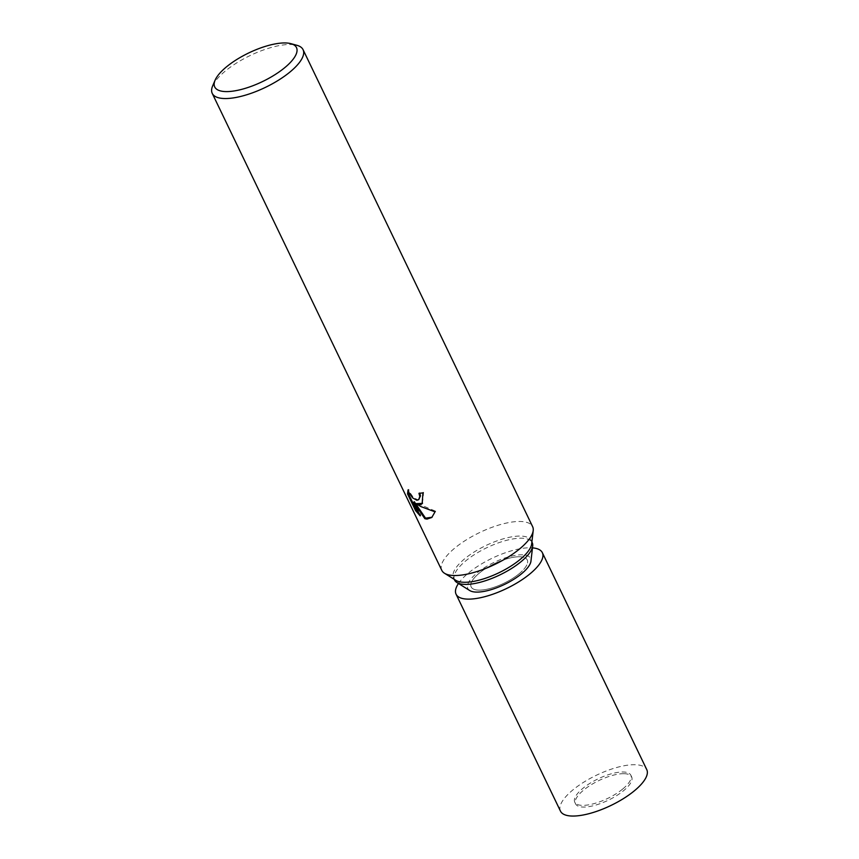 <?xml version="1.0" encoding="UTF-8"?>
<svg xmlns="http://www.w3.org/2000/svg" width="859" height="859" viewBox="0 0 859 859"><rect width="100%" height="100%" fill="white"/><g stroke="black" fill="none" stroke-linecap="round" stroke-linejoin="round"><path stroke-width="0.64" stroke-dasharray="4.29 3.22" d="M519.029 573.866A31.117 10.899 154.3 0 1 490.36 588.415A31.117 10.899 154.3 0 1 471.172 586.944A31.117 10.899 154.3 0 1 479.397 573.028A31.117 10.899 154.3 0 1 508.066 558.479A31.117 10.899 154.3 0 1 527.254 559.95A31.117 10.899 154.3 0 1 519.029 573.866M622.614 789.099A31.117 10.899 154.3 0 1 593.945 803.648A31.117 10.899 154.3 0 1 574.757 802.177A31.117 10.899 154.3 0 1 582.982 788.261A31.117 10.899 154.3 0 1 611.651 773.712A31.117 10.899 154.3 0 1 630.839 775.183A31.117 10.899 154.3 0 1 622.614 789.099M454.54 579.986A43.09 15.086 154.3 0 1 465.932 560.723A43.09 15.086 154.3 0 1 505.629 540.579A43.09 15.086 154.3 0 1 532.193 542.62M469.755 590.541A34.779 12.176 154.3 0 1 477.067 572.974A34.779 12.176 154.3 0 1 512.329 555.923A34.779 12.176 154.3 0 1 530.959 561.088M455.85 580.362A43.09 15.086 154.3 0 1 453.52 577.86A43.09 15.086 154.3 0 1 464.912 558.597A43.09 15.086 154.3 0 1 504.598 538.453A43.09 15.086 154.3 0 1 531.173 540.494A43.09 15.086 154.3 0 1 531.667 543.865M441.794 570.355A50.402 17.652 154.3 0 1 455.12 547.817A50.402 17.652 154.3 0 1 520.243 521.477A50.402 17.652 154.3 0 1 532.612 526.642M212.678 85.846A50.402 17.652 154.3 0 1 245.04 58.122A50.402 17.652 154.3 0 1 290.686 44.496A50.402 17.652 154.3 0 1 296.913 45.302M422.456 503.395L423.616 492.314A49.392 17.298 154.3 0 1 419.611 492.765L419.826 493.238M419.611 492.765L418.945 493.313M419.353 499.143L417.528 499.702L413.286 497.34L409.754 492.282L408.723 489.34L408.057 489.898M408.723 489.34L408.197 490.532M423.616 492.314L422.939 492.873M432.088 517.215L435.738 511.277L416.583 503.116M419.063 513.564L420.856 515.325L414.306 501.72M420.856 515.325L420.18 515.872M435.738 511.277L435.041 511.846M458.47 583.486A47.879 16.772 154.3 0 1 530.594 547.774A47.879 16.772 154.3 0 1 532.483 547.87M560.476 811.143A47.879 16.772 154.3 0 1 583.841 782.13A47.879 16.772 154.3 0 1 634.994 764.714A47.879 16.772 154.3 0 1 646.763 769.621M624.021 773.691A31.117 10.899 154.3 0 1 631.655 776.88A31.117 10.899 154.3 0 1 616.472 795.745A31.117 10.899 154.3 0 1 583.218 807.063A31.117 10.899 154.3 0 1 575.573 803.874A31.117 10.899 154.3 0 1 590.767 785.019A31.117 10.899 154.3 0 1 624.021 773.691M519.609 556.761A31.117 10.899 154.3 0 1 527.254 559.95A31.117 10.899 154.3 0 1 512.061 578.805A31.117 10.899 154.3 0 1 478.817 590.133A31.117 10.899 154.3 0 1 471.172 586.944A31.117 10.899 154.3 0 1 486.366 568.089A31.117 10.899 154.3 0 1 519.609 556.761M574.757 802.177L575.573 803.874M454.239 579.353L453.52 577.86M422.145 503.685L422.8 503.138M431.766 517.494L432.431 516.946M531.893 541.975L531.173 540.494M630.839 775.183L631.655 776.88"/><path stroke-width="1.29" d="M531.893 541.975L532.193 542.62A43.09 15.086 154.3 0 1 532.698 545.991A43.09 15.086 154.3 0 1 520.801 561.883A43.09 15.086 154.3 0 1 456.87 582.488A43.09 15.086 154.3 0 1 454.54 579.986L454.239 579.353M532.698 545.991L530.959 561.088A34.779 12.176 154.3 0 1 521.359 573.919A34.779 12.176 154.3 0 1 469.755 590.541L456.87 582.488M290.933 43.669L296.913 45.302A50.402 17.652 154.3 0 1 303.066 49.672L532.612 526.642A50.402 17.652 154.3 0 1 533.203 530.594L531.667 543.865A43.09 15.086 154.3 0 1 519.781 559.757A43.09 15.086 154.3 0 1 455.85 580.362L444.511 573.264A50.402 17.652 154.3 0 1 441.794 570.355L212.237 93.373A50.402 17.652 154.3 0 1 212.678 85.846L215.126 80.155A45.355 15.881 154.3 0 1 244.257 55.212A45.355 15.881 154.3 0 1 285.338 42.95A45.355 15.881 154.3 0 1 290.933 43.669A45.355 15.881 154.3 0 1 281.033 70.556A45.355 15.881 154.3 0 1 225.874 91.591A45.355 15.881 154.3 0 1 215.126 80.155M533.203 530.594A50.402 17.652 154.3 0 1 519.298 549.18A50.402 17.652 154.3 0 1 454.175 575.519A50.402 17.652 154.3 0 1 444.511 573.264M420.051 504.62L415.917 503.653L421.017 506.638L435.041 511.846L431.766 517.494L427.02 519.094L424.872 518.696L413.63 502.279L420.18 515.872L415.606 510.665L407.531 493.893L408.057 489.898L409.077 492.841L412.631 497.887L416.862 500.239L418.687 499.68L419.815 496.438L418.945 493.313A50.402 17.652 -25.7 0 0 422.939 492.873L422.145 503.685L420.051 504.62M303.066 49.672A50.402 17.652 154.3 0 1 278.466 80.209A50.402 17.652 154.3 0 1 224.618 98.538A50.402 17.652 154.3 0 1 212.237 93.373M419.826 493.238L420.481 495.901L418.687 499.68M408.197 490.532L408.218 493.324L416.293 510.106L415.606 510.665M408.218 493.324L407.531 493.893M422.456 503.395L415.917 503.653M416.293 510.106L419.063 513.564M413.63 502.279L414.306 501.72L425.538 518.16L432.088 517.215M425.538 518.16L424.872 518.696M532.483 547.87A47.879 16.772 154.3 0 1 542.351 552.681A47.879 16.772 154.3 0 1 518.986 581.693A47.879 16.772 154.3 0 1 467.833 599.12A47.879 16.772 154.3 0 1 456.075 594.213A47.879 16.772 154.3 0 1 458.47 583.486M542.351 552.681L646.763 769.621A47.879 16.772 154.3 0 1 623.387 798.634A47.879 16.772 154.3 0 1 572.234 816.05A47.879 16.772 154.3 0 1 560.476 811.143L456.075 594.213"/></g></svg>
